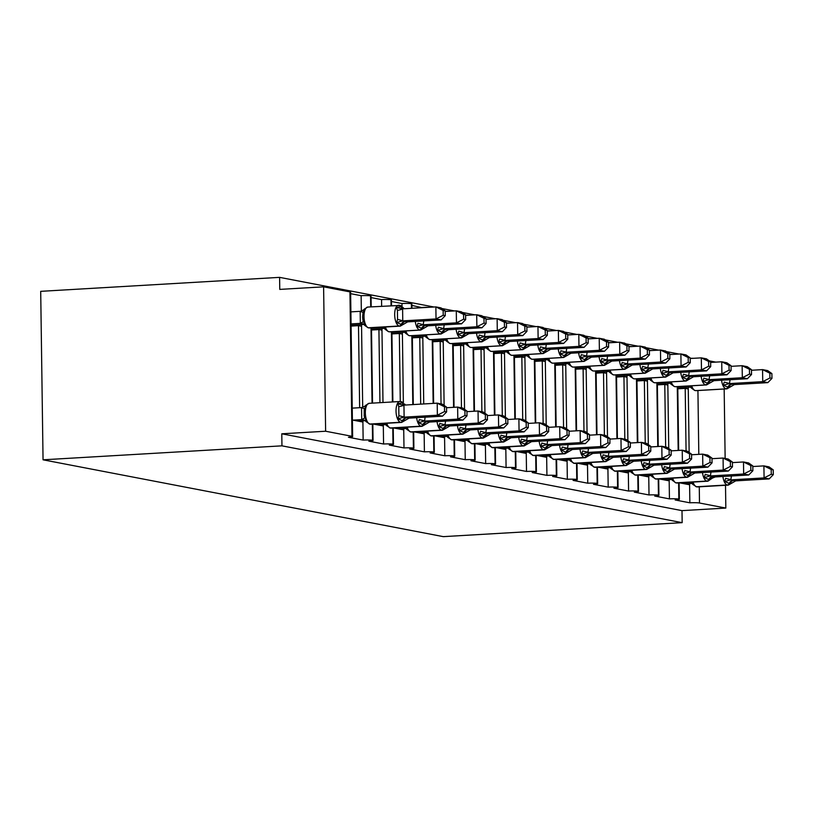 <?xml version="1.0" encoding="UTF-8"?>
<svg xmlns="http://www.w3.org/2000/svg" width="814" height="814" viewBox="0 0 814 814"><rect width="100%" height="100%" fill="white"/><g stroke="black" fill="none" stroke-linecap="round" stroke-linejoin="round"><path stroke-width="1.22" d="M725.508 485.286L725.834 508.068L682 510.632L682.163 522.659L443.264 536.64L43.05 459.808L40.7 291.341L279.599 277.36L279.772 289.397L323.606 286.833L349.949 291.89A7.255 0.692 -0.8 0 1 350.62 292.175L352.635 436.579A7.255 0.692 -0.8 0 1 348.453 437.271L363.146 440.089L362.881 420.838M679.049 354.039L666.473 351.628M658.628 350.122L646.051 347.71M638.207 346.204L625.64 343.793M617.785 342.287L605.219 339.876M597.374 338.37L584.798 335.948M576.953 334.442L564.377 332.031M556.532 330.525L543.956 328.113M536.111 326.607L523.544 324.196M515.7 322.69L503.123 320.268M495.278 318.762L482.702 316.351M474.857 314.845L462.281 312.434M454.436 310.928L441.87 308.516M434.015 307.01L279.599 277.36M691.31 483.007L688.613 482.336L679.7 482.855L689.6 484.757L689.58 483.557M678.632 482.916L678.856 499.053A7.255 0.692 -0.8 0 1 679.344 499.297A7.255 0.692 -0.8 0 1 675.152 499.979L689.855 502.808L689.6 484.757M659.259 478.927L669.179 480.83L669.169 479.629M658.211 478.988L658.434 495.126A7.255 0.692 -0.8 0 1 658.923 495.37A7.255 0.692 -0.8 0 1 654.731 496.062L669.434 498.88L669.179 480.83M650.478 475.173L647.771 474.491L638.858 475.01L648.758 476.912L648.748 475.712M637.789 475.071L638.013 491.208A7.255 0.692 -0.8 0 1 638.502 491.453A7.255 0.692 -0.8 0 1 634.31 492.144L649.012 494.963L648.758 476.912M630.056 471.245L627.35 470.573L618.437 471.092L628.347 472.995L628.327 471.794M617.368 471.153L617.592 487.291A7.255 0.692 -0.8 0 1 618.08 487.535A7.255 0.692 -0.8 0 1 613.898 488.227L628.591 491.046L628.347 472.995M598.005 467.175L607.926 469.078L607.905 467.877M596.947 467.236L597.181 483.374A7.255 0.692 -0.8 0 1 597.669 483.618A7.255 0.692 -0.8 0 1 593.477 484.299L608.18 487.128L607.926 469.078M589.224 463.41L586.518 462.728L577.604 463.258L587.505 465.16L587.484 463.96M576.536 463.308L576.76 479.456A7.255 0.692 -0.8 0 1 577.248 479.69A7.255 0.692 -0.8 0 1 573.056 480.382L587.759 483.211L587.505 465.16M568.803 459.493L566.096 458.811L557.183 459.33L567.083 461.233L567.073 460.032M556.115 459.391L556.338 475.529A7.255 0.692 -0.8 0 1 556.827 475.773A7.255 0.692 -0.8 0 1 552.635 476.465L567.338 479.283L567.083 461.233M536.752 455.413L546.672 457.315L546.652 456.115M535.693 455.474L535.917 471.611A7.255 0.692 -0.8 0 1 536.406 471.855A7.255 0.692 -0.8 0 1 532.214 472.547L546.916 475.366L546.672 457.315M527.96 451.648L525.264 450.976L516.351 451.495L526.251 453.398L526.231 452.197M515.272 451.556L515.506 467.694A7.255 0.692 -0.8 0 1 515.995 467.938A7.255 0.692 -0.8 0 1 511.803 468.63L526.505 471.448L526.251 453.398M495.909 447.568L505.83 449.481L505.809 448.28M494.861 447.639L495.085 463.777A7.255 0.692 -0.8 0 1 495.573 464.021A7.255 0.692 -0.8 0 1 491.381 464.702L506.084 467.531L505.83 449.481M475.488 443.65L485.409 445.553L485.398 444.352M474.44 443.711L474.664 459.849A7.255 0.692 -0.8 0 1 475.152 460.093A7.255 0.692 -0.8 0 1 470.96 460.785L485.663 463.604L485.409 445.553M466.707 439.886L464 439.214L455.087 439.733L464.998 441.636L464.977 440.435M454.019 439.794L454.243 455.932A7.255 0.692 -0.8 0 1 454.731 456.176A7.255 0.692 -0.8 0 1 450.539 456.868L465.242 459.686L464.998 441.636M446.286 435.968L443.589 435.297L434.666 435.816L444.576 437.718L444.556 436.518M433.597 435.877L433.821 452.014A7.255 0.692 -0.8 0 1 434.32 452.258A7.255 0.692 -0.8 0 1 430.128 452.95L444.831 455.769L444.576 437.718M414.234 431.898L424.155 433.801L424.135 432.6M413.186 431.959L413.41 448.097A7.255 0.692 -0.8 0 1 413.899 448.341A7.255 0.692 -0.8 0 1 409.707 449.023L424.409 451.851L424.155 433.801M422.395 307.692L411.904 305.433M405.453 428.133L402.747 427.452L393.834 427.981L403.734 429.873L403.724 428.673M392.765 428.032L392.989 444.169A7.255 0.692 -0.8 0 1 393.477 444.413A7.255 0.692 -0.8 0 1 389.285 445.105L403.988 447.934L403.734 429.873M402.014 306.4L401.974 303.52L391.483 301.516M373.392 424.053L383.313 425.956L383.302 424.755M372.344 424.114L372.568 440.252A7.255 0.692 -0.8 0 1 373.056 440.496A7.255 0.692 -0.8 0 1 368.864 441.188L383.567 444.006L383.313 425.956M381.644 306.237L381.552 299.603L371.062 297.588M689.153 452.462L688.268 388.97L685.205 388.38L686.07 450.946M668.732 448.545L667.846 385.042L664.784 384.462L665.659 447.018M648.31 444.627L647.425 381.125L644.362 380.535L645.237 443.101M627.889 440.71L627.004 377.208L623.941 376.617L624.816 439.184M607.478 436.782L606.583 373.29L603.52 372.7L604.395 435.266M587.057 432.865L586.172 369.363L583.109 368.783L583.984 431.339M566.636 428.947L565.75 365.445L562.688 364.855L563.563 427.421M546.214 425.03L545.329 361.528L542.266 360.938L543.141 423.504M525.803 421.113L524.908 357.611L521.845 357.02L522.72 419.586M505.382 417.185L504.497 353.693L501.434 353.103L502.299 415.669M484.961 413.268L484.076 349.766L481.013 349.186L481.888 411.742M464.54 409.35L463.654 345.848L460.592 345.258L461.467 407.824M444.118 405.433L443.233 341.931L440.171 341.341L441.046 403.907M423.738 403.958L422.822 338.014L419.749 337.423L420.685 404.131M403.357 402.676L402.401 334.086L399.338 333.506L400.284 401.526M382.987 402.513L381.98 330.169L378.917 329.578L379.935 402.686M352.411 420.024L362.902 422.039M350.895 311.721L351.485 311.833M361.345 311.141L361.131 295.686L350.641 293.671M362.698 407.417L361.558 326.251L358.496 325.661L359.646 407.702M725.834 508.068L699.491 503.011A7.255 0.692 179.2 0 0 689.855 502.808M678.856 499.053A7.255 0.692 179.2 0 0 669.434 498.88M658.434 495.126A7.255 0.692 179.2 0 0 649.012 494.963M638.013 491.208A7.255 0.692 179.2 0 0 628.591 491.046M617.592 487.291A7.255 0.692 179.2 0 0 608.18 487.128M597.181 483.374A7.255 0.692 179.2 0 0 587.759 483.211M576.76 479.456A7.255 0.692 179.2 0 0 567.338 479.283M556.338 475.529A7.255 0.692 179.2 0 0 546.916 475.366M535.917 471.611A7.255 0.692 179.2 0 0 526.505 471.448M515.506 467.694A7.255 0.692 179.2 0 0 506.084 467.531M495.085 463.777A7.255 0.692 179.2 0 0 485.663 463.604M474.664 459.849A7.255 0.692 179.2 0 0 465.242 459.686M454.243 455.932A7.255 0.692 179.2 0 0 444.831 455.769M433.821 452.014A7.255 0.692 179.2 0 0 424.409 451.851M413.41 448.097A7.255 0.692 179.2 0 0 403.988 447.934M392.989 444.169A7.255 0.692 179.2 0 0 383.567 444.006M372.568 440.252A7.255 0.692 179.2 0 0 363.146 440.089M682 510.632L281.786 433.801L325.62 431.237L351.963 436.294A7.255 0.692 -0.8 0 1 352.635 436.579M693.609 358.302A7.255 0.692 179.2 0 0 690.221 358.302M715.801 362.118L709.289 360.877M371.194 306.847L371.042 296.093A7.255 0.692 -0.8 0 0 370.553 295.848A7.255 0.692 179.2 0 0 361.131 295.686M391.544 305.657L391.463 300.01A7.255 0.692 -0.8 0 0 390.974 299.766A7.255 0.692 179.2 0 0 381.552 299.603M411.945 308.303L411.884 303.937A7.255 0.692 -0.8 0 0 411.396 303.693A7.255 0.692 179.2 0 0 401.974 303.52M428.164 307.346A7.255 0.692 179.2 0 0 422.395 307.448M448.575 311.274A7.255 0.692 179.2 0 0 445.187 311.274M468.996 315.191A7.255 0.692 179.2 0 0 465.608 315.191M489.418 319.108A7.255 0.692 179.2 0 0 486.029 319.108M509.839 323.026A7.255 0.692 179.2 0 0 506.45 323.026M530.26 326.953A7.255 0.692 179.2 0 0 526.872 326.943M550.671 330.871A7.255 0.692 179.2 0 0 547.283 330.871M571.092 334.788A7.255 0.692 179.2 0 0 567.704 334.788M591.513 338.705A7.255 0.692 179.2 0 0 588.125 338.705M611.935 342.623A7.255 0.692 179.2 0 0 608.546 342.623M632.346 346.55A7.255 0.692 179.2 0 0 628.957 346.55M652.767 350.468A7.255 0.692 179.2 0 0 649.379 350.468M673.188 354.385A7.255 0.692 179.2 0 0 669.8 354.385M724.165 389.011L725.142 458.445M677.797 388.807L685.205 388.38M657.376 384.89L664.784 384.462M636.965 380.972L644.362 380.535M616.544 377.055L623.941 376.617M596.123 373.127L603.52 372.7M575.702 369.21L583.109 368.783M555.29 365.293L562.688 364.855M534.869 361.375L542.266 360.938M514.448 357.458L521.845 357.02M494.027 353.53L501.434 353.103M473.606 349.613L481.013 349.186M453.195 345.696L460.592 345.258M432.773 341.778L440.171 341.341M412.352 337.851L419.749 337.423M391.931 333.933L399.338 333.506M371.52 330.016L378.917 329.578M370.553 295.848L370.706 306.878M371.001 327.849L372.049 403.144M361.558 326.251L361.538 324.572M351.099 326.099L358.496 325.661M325.62 431.237L323.606 286.833M43.05 459.808L281.949 445.838L281.786 433.801M682.163 522.659L281.949 445.838M390.974 299.766L391.056 305.688M391.422 331.766L392.399 401.963M381.98 330.169L381.959 328.49M411.396 303.693L411.457 308.323M411.833 335.683L412.8 404.599M402.401 334.086L402.37 332.407M432.254 339.601L433.15 403.408M422.822 338.014L422.792 336.324M452.676 343.528L453.571 407.326M443.233 341.931L443.213 340.252M473.097 347.446L473.982 411.243M463.654 345.848L463.634 344.169M493.518 351.363L494.403 415.171M484.076 349.766L484.055 348.087M513.929 355.28L514.824 419.088M504.497 353.693L504.466 352.004M534.35 359.208L535.246 423.005M524.908 357.611L524.888 355.922M554.772 363.125L555.657 426.923M545.329 361.528L545.309 359.849M575.193 367.043L576.078 430.84M565.75 365.445L565.73 363.766M595.604 370.96L596.499 434.768M586.172 369.363L586.141 367.684M616.025 374.888L616.92 438.685M606.583 373.29L606.562 371.601M636.446 378.805L637.331 442.602M627.004 377.208L626.984 375.529M656.867 382.722L657.753 446.52M647.425 381.125L647.405 379.446M677.279 386.64L678.174 450.447M667.846 385.042L667.816 383.363M688.268 388.97L688.237 387.281M368.243 307.082A10.399 4.355 86.7 0 0 367.786 307.051L364.519 308.974L363.064 312.362L362.596 316.819L363.186 321.398L365.079 324.399L364.916 325.519L368.04 327.747A2.422 2.188 -79.1 0 0 368.528 327.777L369.149 327.9A10.399 4.355 86.7 0 0 369.607 327.93L400.295 326.129A10.399 4.355 -93.3 0 1 399.827 326.099L369.149 327.9A2.422 2.188 100.9 0 1 368.355 327.777M403.205 323.819L401.78 324.633L396.622 322.558L397.547 319.383L397.425 310.358L396.408 307.519L400.915 306.522L403.154 307.672L400.03 305.433A2.422 2.188 -79.1 0 0 399.715 305.403M443.213 315.283L445.258 315.669L445.187 310.867L443.142 310.47L443.213 315.283L436.029 318.935L402.564 320.889L407.672 321.866L441.137 319.912L436.029 318.935L435.866 306.898L402.594 308.842L402.767 320.879M443.142 310.47L435.866 306.898L440.974 307.875L445.187 310.867M396.408 307.519L402.594 308.842M351.088 325.183L363.889 324.43M363.268 324.023L360.337 323.26L360.175 311.426L364.865 309.361M351.068 323.901L360.368 323.362M350.895 311.874L360.205 311.324M362.606 316.839L362.871 319.922M365.079 324.399L360.561 323.351M401.648 308.842L402.401 308.852M402.564 320.889L396.622 322.558M407.672 321.866L400.295 326.129M445.258 315.669L441.137 319.912M404.548 420.095L402.513 420.787L397.965 418.823L398.891 415.659L398.768 406.624L397.751 403.785L402.258 402.798A2.422 2.188 -79.1 0 0 400.274 401.556A10.399 4.355 -93.3 0 0 399.806 401.526L369.129 403.317A10.399 4.355 86.7 0 0 365.344 412.861A10.399 4.355 86.7 0 0 369.882 424.053L370.492 424.165A10.399 4.355 86.7 0 0 370.95 424.196L370.004 424.135A2.422 2.188 -79.1 0 0 370.492 424.165L401.17 422.374A2.422 2.188 -79.1 0 0 403.123 420.899A5.322 4.803 100.9 0 1 407.417 417.674L409.025 418.142L442.48 416.178L437.372 415.201L403.917 417.155L407.417 417.674M444.556 411.548L446.601 411.945L446.53 407.132L444.495 406.746L444.556 411.548L437.372 415.201L437.21 403.164L403.948 405.118L404.11 417.144M444.495 406.746L437.21 403.164L442.317 404.151L446.53 407.132M402.991 405.107L403.948 405.118M352.991 420.136L361.711 419.627L361.548 407.59L366.208 405.626L364.214 409.534L364.194 416.107L366.422 420.675L366.259 421.784L370.004 424.135A2.422 2.188 -79.1 0 1 369.698 424.053M352.238 408.14L361.548 407.59M358.099 421.123L365.232 420.706M364.611 420.289L361.711 419.627M404.823 405.067A5.322 4.803 100.9 0 1 402.879 402.91L401.373 401.709A2.422 2.188 100.9 0 1 402.879 402.91L402.258 402.798A5.322 4.803 100.9 0 0 404.466 405.087M369.587 403.347A10.399 4.355 86.7 0 0 369.129 403.317L365.862 405.24L366.208 405.626M361.904 419.617L366.422 420.675M406.807 417.551A5.322 4.803 100.9 0 0 402.513 420.787A2.422 2.188 100.9 0 1 400.559 422.252L401.17 422.374A10.399 4.355 -93.3 0 0 401.638 422.405L409.025 418.142M397.965 418.823L403.917 417.155M403.744 405.128L397.751 403.785M442.48 416.178L446.601 411.945M424.969 424.013L423.545 424.827L418.386 422.751L419.312 419.576L429.436 422.059L462.901 420.105L457.794 419.118L424.532 421.072M464.977 415.466L467.012 415.862L466.951 411.05L464.906 410.663L464.977 415.466L457.794 419.118L457.631 407.092L446.54 407.733M464.906 410.663L457.631 407.092L462.728 408.068L466.951 411.05M425.132 417.195L424.562 420.97M373.412 424.053L382.326 423.534L386.843 424.593L386.681 425.702L390.415 428.052A2.422 2.188 -79.1 0 0 390.903 428.083A10.399 4.355 86.7 0 0 391.371 428.113L390.415 428.052A2.422 2.188 -79.1 0 1 390.12 427.971M378.52 425.04L385.653 424.623M385.032 424.216L382.326 423.534M385.622 423.341L386.843 424.593M427.838 421.591A5.322 4.803 100.9 0 0 423.545 424.827A2.422 2.188 -79.1 0 1 421.591 426.292A10.399 4.355 -93.3 0 0 422.059 426.322L429.436 422.059M418.386 422.751L424.328 421.082M462.901 420.105L467.012 415.862M445.39 427.93L443.966 428.744L438.797 426.668L439.733 423.494L449.857 425.976L483.323 424.023L478.215 423.046L444.953 424.989M485.398 419.393L487.433 419.78L487.372 414.977L485.327 414.58L485.398 419.393L478.215 423.046L478.052 411.009L466.961 411.66M485.327 414.58L478.052 411.009L483.15 411.986L487.372 414.977M445.553 421.113L444.973 424.888M398.941 428.958L406.074 428.54M406.044 427.258L407.254 428.51L407.092 429.619L410.836 431.969A2.422 2.188 -79.1 0 0 411.324 432.01A10.399 4.355 86.7 0 0 411.792 432.041L410.836 431.969A2.422 2.188 -79.1 0 1 410.541 431.888M402.747 427.452L407.254 428.51M448.26 425.508A5.322 4.803 100.9 0 0 443.966 428.744A2.422 2.188 -79.1 0 1 442.012 430.209A10.399 4.355 -93.3 0 0 442.47 430.24L449.857 425.976M438.797 426.668L444.749 425M483.323 424.023L487.433 419.78M465.812 431.847L464.387 432.661L459.218 430.586L460.154 427.411L470.278 429.904L503.734 427.94L498.636 426.963L465.364 428.907M505.82 423.311L507.855 423.697L507.783 418.895L505.748 418.498L505.82 423.311L498.636 426.963L498.463 414.926L487.372 415.578M505.748 418.498L498.463 414.926L503.571 415.903L507.783 418.895M465.974 425.04L465.394 428.805M414.255 431.898L423.168 431.379L427.676 432.427L427.513 433.547L431.257 435.897A2.422 2.188 -79.1 0 0 431.746 435.928A10.399 4.355 86.7 0 0 432.203 435.958L431.257 435.897A2.422 2.188 -79.1 0 1 430.952 435.805M419.352 432.875L426.485 432.458M425.864 432.051L423.168 431.379M426.465 431.176L427.676 432.427M468.681 429.426A5.322 4.803 100.9 0 0 464.387 432.661A2.422 2.188 -79.1 0 1 462.433 434.127A10.399 4.355 -93.3 0 0 462.891 434.157L470.278 429.904M459.218 430.586L465.17 428.917M503.734 427.94L507.855 423.697M486.223 435.775L484.188 436.467L479.639 434.503L480.565 431.328L490.7 433.821L524.155 431.858L519.057 430.881L485.785 432.824M526.231 427.228L528.276 427.625L528.205 422.812L526.17 422.425L526.231 427.228L519.057 430.881L518.884 418.844L507.794 419.495M526.17 422.425L518.884 418.844L523.992 419.831L528.205 422.812M486.396 428.958L485.816 432.733M439.774 436.792L446.906 436.375M446.876 435.103L448.097 436.355L447.934 437.464L451.678 439.814A2.422 2.188 -79.1 0 0 452.167 439.845A10.399 4.355 86.7 0 0 452.625 439.875L451.678 439.814A2.422 2.188 -79.1 0 1 451.373 439.733M443.589 435.297L448.097 436.355M489.092 433.353A5.322 4.803 100.9 0 0 484.798 436.579A2.422 2.188 -79.1 0 1 482.844 438.054A10.399 4.355 -93.3 0 0 483.313 438.085L490.7 433.821M479.639 434.503L485.592 432.834M524.155 431.858L528.276 427.625M463.634 319.2L465.669 319.597L465.608 314.784L463.563 314.397L463.634 319.2L456.451 322.853L422.985 324.806L428.093 325.793L461.558 323.83L456.451 322.853L456.288 310.816L445.197 311.467M423.789 320.93L423.188 324.796M463.563 314.397L456.288 310.816L461.385 311.803L465.608 314.784M371.499 329.1L384.31 328.347M383.689 327.94L380.983 327.269L371.489 327.818L372.537 403.123M423.626 327.747L422.201 328.551A2.422 2.188 100.9 0 1 420.248 330.026L389.56 331.817A10.399 4.355 86.7 0 0 390.028 331.847L420.716 330.057A10.399 4.355 -93.3 0 1 420.248 330.026L389.56 331.817A2.422 2.188 100.9 0 1 388.777 331.705M426.495 325.325A5.322 4.803 -79.1 0 0 422.201 328.551L417.043 326.475L417.969 323.3L423.209 324.705M384.279 327.065L385.5 328.327L385.337 329.436L388.461 331.664A2.422 2.188 -79.1 0 0 388.95 331.695A10.399 4.355 86.7 0 1 385.419 327.004M385.5 328.327L380.983 327.269M422.985 324.806L417.043 326.475M428.093 325.793L420.716 330.057M465.669 319.597L461.558 323.83M484.055 323.117L486.09 323.514L486.019 318.701L483.984 318.315L484.055 323.117L476.872 326.77L443.406 328.734L448.514 329.711L481.98 327.757L476.872 326.77L476.699 314.743L465.618 315.384M444.21 324.847L443.61 328.714M483.984 318.315L476.699 314.743L481.807 315.72L486.019 318.701M391.921 333.018L404.721 332.275M404.11 331.858L401.404 331.186L391.9 331.746L392.887 401.933M444.047 331.664L442.623 332.468A2.422 2.188 100.9 0 1 440.669 333.944L409.981 335.734A10.399 4.355 86.7 0 0 410.449 335.765L441.127 333.974A10.399 4.355 -93.3 0 1 440.669 333.944L409.981 335.734A2.422 2.188 100.9 0 1 409.188 335.622M446.917 329.243A5.322 4.803 -79.1 0 0 442.623 332.468L437.454 330.392L438.39 327.228L443.63 328.622M404.7 330.993L405.911 332.244L405.748 333.353L408.882 335.582A2.422 2.188 -79.1 0 0 409.371 335.622A10.399 4.355 86.7 0 1 405.84 330.922M405.911 332.244L401.404 331.186M443.406 328.734L437.454 330.392M448.514 329.711L441.127 333.974M486.09 323.514L481.98 327.757M504.466 327.045L506.512 327.432L506.44 322.619L504.405 322.232L504.466 327.045L497.293 330.688L463.827 332.651L468.935 333.628L502.391 331.674L497.293 330.688L497.12 318.661L486.029 319.312M464.631 328.764L464.021 332.641M504.405 322.232L497.12 318.661L502.228 319.637L506.44 322.619M412.342 336.935L425.142 336.192M424.521 335.785L421.825 335.103L412.322 335.663L413.288 404.568M464.458 335.582L463.034 336.396A2.422 2.188 100.9 0 1 461.09 337.861L430.403 339.652A10.399 4.355 86.7 0 0 430.86 339.682L461.548 337.891A10.399 4.355 -93.3 0 1 461.09 337.861L430.403 339.652A2.422 2.188 100.9 0 1 429.609 339.54M467.328 333.16A5.322 4.803 -79.1 0 0 463.034 336.396L457.875 334.32L458.801 331.145L464.051 332.539M425.122 334.91L426.333 336.162L426.17 337.271L429.304 339.509A2.422 2.188 -79.1 0 0 429.792 339.54A10.399 4.355 86.7 0 1 426.261 334.839M426.333 336.162L421.825 335.103M463.827 332.651L457.875 334.32M468.935 333.628L461.548 337.891M506.512 327.432L502.391 331.674M524.888 330.962L526.933 331.349L526.861 326.546L524.827 326.149L524.888 330.962L517.704 334.615L484.249 336.569L489.356 337.545L522.812 335.592L517.704 334.615L517.541 322.578L506.45 323.229M485.052 332.682L484.442 336.558M524.827 326.149L517.541 322.578L522.649 323.555L526.861 326.546M432.763 340.863L445.563 340.11M444.943 339.703L442.236 339.021L432.743 339.58L433.628 403.378M484.879 339.499L483.455 340.313A2.422 2.188 100.9 0 1 481.501 341.778L450.824 343.579A10.399 4.355 86.7 0 0 451.282 343.61L481.969 341.809A10.399 4.355 -93.3 0 1 481.501 341.778L450.824 343.579A2.422 2.188 100.9 0 1 450.03 343.457M487.749 337.077A5.322 4.803 -79.1 0 0 483.455 340.313L478.296 338.237L479.222 335.063L484.472 336.457M445.533 338.828L446.754 340.079L446.591 341.188L449.715 343.427A2.422 2.188 -79.1 0 0 450.203 343.457A10.399 4.355 86.7 0 1 446.672 338.766M446.754 340.079L442.236 339.021M484.249 336.569L478.296 338.237M489.356 337.545L481.969 341.809M526.933 331.349L522.812 335.592M506.644 439.692L504.609 440.384L500.061 438.431L500.986 435.256L511.111 437.739L544.576 435.785L539.468 434.798L506.206 436.752M546.652 431.145L548.697 431.542L548.626 426.729L546.581 426.343L546.652 431.145L539.468 434.798L539.306 422.771L528.215 423.412M546.581 426.343L539.306 422.771L544.413 423.748L548.626 426.729M506.807 432.875L506.237 436.65M460.195 440.72L467.328 440.303M467.297 439.021L468.518 440.272L468.355 441.381L472.089 443.732A2.422 2.188 -79.1 0 0 472.588 443.762A10.399 4.355 86.7 0 0 473.046 443.793L472.089 443.732A2.422 2.188 -79.1 0 1 471.794 443.65M464 439.214L468.518 440.272M509.513 437.271A5.322 4.803 100.9 0 0 505.219 440.496A2.422 2.188 -79.1 0 1 503.266 441.971A10.399 4.355 -93.3 0 0 503.734 442.002L511.111 437.739M500.061 438.431L506.003 436.762M544.576 435.785L548.697 431.542M545.309 334.88L547.344 335.266L547.283 330.464L545.238 330.067L545.309 334.88L538.125 338.532L504.66 340.486L509.768 341.473L543.233 339.509L538.125 338.532L537.962 326.495L526.872 327.147M505.463 336.609L504.863 340.476M545.238 330.067L537.962 326.495L543.06 327.482L547.283 330.464M453.174 344.78L465.984 344.027M465.364 343.62L462.657 342.948L453.164 343.498L454.049 407.295M505.301 343.416L503.876 344.23A2.422 2.188 100.9 0 1 501.923 345.696L471.235 347.497A10.399 4.355 86.7 0 0 471.703 347.527L502.391 345.736A10.399 4.355 -93.3 0 1 501.923 345.696L471.235 347.497A2.422 2.188 100.9 0 1 470.451 347.385M508.17 340.995A5.322 4.803 -79.1 0 0 503.876 344.23L498.717 342.155L499.643 338.98L504.884 340.374M465.954 342.745L467.175 344.007L467.012 345.116L470.136 347.344A2.422 2.188 -79.1 0 0 470.624 347.375A10.399 4.355 86.7 0 1 467.094 342.684M467.175 344.007L462.657 342.948M504.66 340.486L498.717 342.155M509.768 341.473L502.391 345.736M547.344 335.266L543.233 339.509M527.065 443.61L525.641 444.424L520.482 442.348L521.408 439.173L531.532 441.656L564.997 439.702L559.89 438.726L526.627 440.669M567.073 435.073L569.108 435.459L569.047 430.657L567.002 430.26L567.073 435.073L559.89 438.726L559.727 426.689L548.636 427.34M567.002 430.26L559.727 426.689L564.824 427.665L569.047 430.657M527.228 436.792L526.648 440.567M475.508 443.661L484.422 443.131L488.939 444.19L488.776 445.299L492.511 447.649A2.422 2.188 -79.1 0 0 492.999 447.68A10.399 4.355 86.7 0 0 493.467 447.72L492.511 447.649A2.422 2.188 -79.1 0 1 492.216 447.568M480.616 444.637L487.749 444.22M487.128 443.813L484.422 443.131M487.718 442.938L488.939 444.19M529.934 441.188A5.322 4.803 100.9 0 0 525.641 444.424A2.422 2.188 -79.1 0 1 523.687 445.889A10.399 4.355 -93.3 0 0 524.145 445.919L531.532 441.656M520.482 442.348L526.424 440.679M564.997 439.702L569.108 435.459M565.73 338.797L567.765 339.194L567.704 334.381L565.659 333.994L565.73 338.797L558.546 342.45L525.081 344.403L530.189 345.39L563.654 343.427L558.546 342.45L558.373 330.413L547.293 331.064M525.885 340.527L525.284 344.393M565.659 333.994L558.373 330.413L563.481 331.4L567.704 334.381M473.595 348.697L486.406 347.954M485.785 347.537L483.078 346.866L473.575 347.425L474.47 411.212M525.722 347.344L524.297 348.148A2.422 2.188 100.9 0 1 522.344 349.623L491.656 351.414A10.399 4.355 86.7 0 0 492.124 351.445L522.802 349.654A10.399 4.355 -93.3 0 1 522.344 349.623L491.656 351.414A2.422 2.188 100.9 0 1 490.862 351.302M528.591 344.922A5.322 4.803 -79.1 0 0 524.297 348.148L519.129 346.072L520.065 342.908L525.305 344.302M486.375 346.672L487.586 347.924L487.423 349.033L490.557 351.261A2.422 2.188 -79.1 0 0 491.046 351.302A10.399 4.355 86.7 0 1 487.515 346.601M487.586 347.924L483.078 346.866M525.081 344.403L519.129 346.072M530.189 345.39L522.802 349.654M567.765 339.194L563.654 343.427M547.486 447.527L546.062 448.341L540.893 446.265L541.829 443.091L551.953 445.573L585.419 443.62L580.311 442.643L547.039 444.586M587.494 438.99L589.529 439.377L589.458 434.574L587.423 434.177L587.494 438.99L580.311 442.643L580.138 430.606L569.057 431.257M587.423 434.177L580.138 430.606L585.246 431.583L589.458 434.574M547.649 440.72L547.069 444.485M495.93 447.578L504.843 447.059L509.35 448.107L509.188 449.226L512.932 451.577A2.422 2.188 -79.1 0 0 513.42 451.607A10.399 4.355 86.7 0 0 513.888 451.638L512.932 451.577A2.422 2.188 -79.1 0 1 512.627 451.485M501.027 448.555L508.16 448.138M507.549 447.731L504.843 447.059M508.139 446.855L509.35 448.107M550.356 445.105A5.322 4.803 100.9 0 0 546.062 448.341A2.422 2.188 -79.1 0 1 544.108 449.806A10.399 4.355 -93.3 0 0 544.566 449.837L551.953 445.573M540.893 446.265L546.845 444.597M585.419 443.62L589.529 439.377M586.141 342.714L588.186 343.111L588.115 338.298L586.08 337.912L586.141 342.714L578.968 346.367L545.502 348.331L550.61 349.308L584.065 347.354L578.968 346.367L578.795 334.34L567.704 334.981M546.306 344.444L545.695 348.321M586.08 337.912L578.795 334.34L583.903 335.317L588.115 338.298M494.017 352.615L506.817 351.872M506.196 351.465L503.5 350.783L493.996 351.343L494.892 415.14M546.133 351.261L544.719 352.075A2.422 2.188 100.9 0 1 542.765 353.541L512.077 355.331A10.399 4.355 86.7 0 0 512.535 355.362L543.223 353.571A10.399 4.355 -93.3 0 1 542.765 353.541L512.077 355.331A2.422 2.188 100.9 0 1 511.284 355.219M549.012 348.84A5.322 4.803 -79.1 0 0 544.719 352.075L539.55 350L540.486 346.825L545.726 348.219M506.796 350.59L508.007 351.841L507.844 352.95L510.978 355.189A2.422 2.188 -79.1 0 0 511.467 355.219A10.399 4.355 86.7 0 1 507.936 350.519M508.007 351.841L503.5 350.783M545.502 348.331L539.55 350M550.61 349.308L543.223 353.571M588.186 343.111L584.065 347.354M567.897 451.455L565.862 452.146L561.314 450.183L562.24 447.008L572.374 449.501L605.83 447.537L600.732 446.56L567.46 448.504M607.905 442.908L609.951 443.304L609.879 438.492L607.844 438.105L607.905 442.908L600.732 446.56L600.559 434.523L589.468 435.175M607.844 438.105L600.559 434.523L605.667 435.51L609.879 438.492M568.07 444.637L567.49 448.412M521.448 452.472L528.581 452.055M528.561 450.773L529.772 452.035L529.609 453.144L533.353 455.494A2.422 2.188 -79.1 0 0 533.842 455.525A10.399 4.355 86.7 0 0 534.299 455.555L533.353 455.494A2.422 2.188 -79.1 0 1 533.048 455.413M525.264 450.976L529.772 452.035M570.767 449.033A5.322 4.803 100.9 0 0 566.473 452.258A2.422 2.188 -79.1 0 1 564.529 453.734A10.399 4.355 -93.3 0 0 564.987 453.764L572.374 449.501M561.314 450.183L567.266 448.514M605.83 447.537L609.951 443.304M606.562 346.642L608.607 347.029L608.536 342.226L606.501 341.829L606.562 346.642L599.389 350.295L565.923 352.248L571.031 353.225L604.487 351.272L599.389 350.295L599.216 338.258L588.125 338.909M566.727 348.361L566.117 352.238M606.501 341.829L599.216 338.258L604.324 339.235L608.536 342.226M514.438 356.542L527.238 355.789M526.617 355.382L523.911 354.701L514.417 355.26L515.313 419.057M566.554 355.179L565.13 355.993A2.422 2.188 100.9 0 1 563.176 357.458L532.498 359.259A10.399 4.355 86.7 0 0 532.956 359.289L563.644 357.488A10.399 4.355 -93.3 0 1 563.176 357.458L532.498 359.259A2.422 2.188 100.9 0 1 531.705 359.137M569.424 352.757A5.322 4.803 -79.1 0 0 565.13 355.993L559.971 353.917L560.897 350.742L566.147 352.136M527.207 354.507L528.428 355.759L528.266 356.868L531.389 359.106A2.422 2.188 -79.1 0 0 531.888 359.137A10.399 4.355 86.7 0 1 528.347 354.446M528.428 355.759L523.911 354.701M565.923 352.248L559.971 353.917M571.031 353.225L563.644 357.488M608.607 347.029L604.487 351.272M588.319 455.372L586.284 456.064L581.735 454.1L582.661 450.936L592.796 453.418L626.251 451.465L621.143 450.478L587.881 452.421M628.327 446.825L630.372 447.222L630.301 442.409L628.266 442.022L628.327 446.825L621.143 450.478L620.98 438.451L609.889 439.092M628.266 442.022L620.98 438.451L626.088 439.428L630.301 442.409M588.481 448.555L587.912 452.33M536.762 455.413L545.675 454.894L550.193 455.952L550.03 457.061L553.774 459.411A2.422 2.188 -79.1 0 0 554.263 459.442A10.399 4.355 86.7 0 0 554.721 459.472L553.774 459.411A2.422 2.188 -79.1 0 1 553.469 459.33M541.87 456.4L549.002 455.982M548.382 455.565L545.675 454.894M548.972 454.7L550.193 455.952M591.188 452.95A5.322 4.803 100.9 0 0 586.894 456.176A2.422 2.188 -79.1 0 1 584.94 457.651A10.399 4.355 -93.3 0 0 585.408 457.682L592.796 453.418M581.735 454.1L587.677 452.442M626.251 451.465L630.372 447.222M626.984 350.559L629.019 350.946L628.957 346.143L626.912 345.747L626.984 350.559L619.8 354.212L586.334 356.166L591.442 357.153L624.908 355.189L619.8 354.212L619.637 342.175L608.546 342.826M587.138 352.289L586.538 356.156M626.912 345.747L619.637 342.175L624.735 343.152L628.957 346.143M534.849 360.46L547.659 359.707M547.039 359.3L544.332 358.628L534.839 359.178L535.724 422.975M586.975 359.096L585.551 359.91A2.422 2.188 100.9 0 1 583.597 361.375L552.92 363.176A10.399 4.355 86.7 0 0 553.378 363.207L584.065 361.406A10.399 4.355 -93.3 0 1 583.597 361.375L552.92 363.176A2.422 2.188 100.9 0 1 552.126 363.054M589.845 356.674A5.322 4.803 -79.1 0 0 585.551 359.91L580.392 357.834L581.318 354.66L586.568 356.054M547.629 358.425L548.85 359.676L548.687 360.795L551.811 363.024A2.422 2.188 -79.1 0 0 552.299 363.054A10.399 4.355 86.7 0 1 548.768 358.363M548.85 359.676L544.332 358.628M586.334 356.166L580.392 357.834M591.442 357.153L584.065 361.406M629.019 350.946L624.908 355.189M608.74 459.289L607.315 460.103L602.157 458.028L603.082 454.853L613.207 457.336L646.672 455.382L641.564 454.395L608.302 456.349M648.748 450.753L650.783 451.139L650.722 446.326L648.677 445.94L648.748 450.753L641.564 454.395L641.401 442.368L630.311 443.019M648.677 445.94L641.401 442.368L646.499 443.345L650.722 446.326M608.903 452.472L608.323 456.247M562.291 460.317L569.424 459.9M569.393 458.618L570.614 459.869L570.451 460.978L574.185 463.329A2.422 2.188 -79.1 0 0 574.674 463.359A10.399 4.355 86.7 0 0 575.142 463.39L574.185 463.329A2.422 2.188 -79.1 0 1 573.89 463.247M566.096 458.811L570.614 459.869M611.609 456.868A5.322 4.803 100.9 0 0 607.315 460.103A2.422 2.188 -79.1 0 1 605.362 461.569A10.399 4.355 -93.3 0 0 605.83 461.599L613.207 457.336M602.157 458.028L608.099 456.359M646.672 455.382L650.783 451.139M647.405 354.477L649.44 354.873L649.379 350.061L647.334 349.674L647.405 354.477L640.221 358.129L606.756 360.083L611.863 361.07L645.329 359.106L640.221 358.129L640.058 346.092L628.968 346.744M607.559 356.206L606.959 360.073M647.334 349.674L640.058 346.092L645.156 347.079L649.379 350.061M555.27 364.377L568.08 363.624M567.46 363.217L564.753 362.545L555.26 363.095L556.145 426.892M607.397 363.024L605.972 363.827A2.422 2.188 100.9 0 1 604.019 365.303L573.331 367.094A10.399 4.355 86.7 0 0 573.799 367.124L604.476 365.333A10.399 4.355 -93.3 0 1 604.019 365.303L573.331 367.094A2.422 2.188 100.9 0 1 572.547 366.982M610.266 360.602A5.322 4.803 -79.1 0 0 605.972 363.827L600.813 361.752L601.739 358.577L606.979 359.981M568.05 362.352L569.271 363.604L569.098 364.713L572.232 366.941A2.422 2.188 -79.1 0 0 572.72 366.972A10.399 4.355 86.7 0 1 569.19 362.281M569.271 363.604L564.753 362.545M606.756 360.083L600.813 361.752M611.863 361.07L604.476 365.333M649.44 354.873L645.329 359.106M629.161 463.207L627.736 464.021L622.568 461.945L623.504 458.77L633.628 461.253L667.093 459.3L661.986 458.323L628.723 460.266M669.169 454.67L671.204 455.057L671.143 450.254L669.098 449.857L669.169 454.67L661.986 458.323L661.813 446.286L650.732 446.937M669.098 449.857L661.813 446.286L666.92 447.262L671.143 450.254M629.324 456.389L628.744 460.164M582.712 464.234L589.845 463.817M589.814 462.535L591.025 463.787L590.862 464.896L594.607 467.246A2.422 2.188 -79.1 0 0 595.095 467.287A10.399 4.355 86.7 0 0 595.563 467.317L594.607 467.246A2.422 2.188 -79.1 0 1 594.301 467.165M586.518 462.728L591.025 463.787M632.03 460.785A5.322 4.803 100.9 0 0 627.736 464.021A2.422 2.188 -79.1 0 1 625.783 465.486A10.399 4.355 -93.3 0 0 626.241 465.516L633.628 461.253M622.568 461.945L628.52 460.276M667.093 459.3L671.204 455.057M667.826 358.394L669.861 358.791L669.79 353.978L667.755 353.591L667.826 358.394L660.642 362.047L627.177 364.011L632.285 364.987L665.75 363.034L660.642 362.047L660.469 350.02L649.379 350.661M627.981 360.124L627.37 364M667.755 353.591L660.469 350.02L665.577 350.997L669.79 353.978M575.691 368.294L588.491 367.552M587.871 367.134L585.174 366.463L575.671 367.022L576.566 430.82M627.818 366.941L626.393 367.745A2.422 2.188 100.9 0 1 624.44 369.22L593.752 371.011A10.399 4.355 86.7 0 0 594.22 371.042L624.898 369.251A10.399 4.355 -93.3 0 1 624.44 369.22L593.752 371.011A2.422 2.188 100.9 0 1 592.958 370.899M630.687 364.519A5.322 4.803 -79.1 0 0 626.393 367.745L621.224 365.679L622.161 362.505L627.401 363.899M588.471 366.269L589.682 367.521L589.519 368.63L592.653 370.869A2.422 2.188 -79.1 0 0 593.141 370.899A10.399 4.355 86.7 0 1 589.611 366.198M589.682 367.521L585.174 366.463M627.177 364.011L621.224 365.679M632.285 364.987L624.898 369.251M669.861 358.791L665.75 363.034M649.572 467.124L647.537 467.826L642.989 465.862L643.925 462.688L654.049 465.181L687.504 463.217L682.407 462.24L649.134 464.184M689.58 458.587L691.625 458.974L691.554 454.171L689.519 453.774L689.58 458.587L682.407 462.24L682.234 450.203L671.143 450.854M689.519 453.774L682.234 450.203L687.342 451.19L691.554 454.171M649.745 460.317L649.165 464.082M598.025 467.175L606.939 466.656L611.446 467.704L611.283 468.823L615.028 471.174A2.422 2.188 -79.1 0 0 615.516 471.204A10.399 4.355 86.7 0 0 615.974 471.235L615.028 471.174A2.422 2.188 -79.1 0 1 614.723 471.092M603.123 468.152L610.256 467.735M609.635 467.328L606.939 466.656M610.235 466.453L611.446 467.704M652.452 464.702A5.322 4.803 100.9 0 0 648.148 467.938A2.422 2.188 -79.1 0 1 646.204 469.403A10.399 4.355 -93.3 0 0 646.662 469.444L654.049 465.181M642.989 465.862L648.941 464.194M687.504 463.217L691.625 458.974M688.237 362.322L690.282 362.708L690.211 357.906L688.176 357.509L688.237 362.322L681.064 365.974L647.598 367.928L652.706 368.905L686.161 366.951L681.064 365.974L680.891 353.937L669.8 354.589M648.402 364.041L647.791 367.918M688.176 357.509L680.891 353.937L685.999 354.914L690.211 357.906M596.113 372.212L608.913 371.469M608.292 371.062L605.596 370.38L596.092 370.94L596.988 434.737M648.229 370.858L646.804 371.672A2.422 2.188 100.9 0 1 644.861 373.138L614.173 374.928A10.399 4.355 86.7 0 0 614.631 374.969L645.319 373.168A10.399 4.355 -93.3 0 1 644.861 373.138L614.173 374.928A2.422 2.188 100.9 0 1 613.38 374.816M651.098 368.437A5.322 4.803 -79.1 0 0 646.804 371.672L641.646 369.597L642.572 366.422L647.822 367.816M608.882 370.187L610.103 371.438L609.94 372.547L613.074 374.786A2.422 2.188 -79.1 0 0 613.563 374.816A10.399 4.355 86.7 0 1 610.022 370.116M610.103 371.438L605.596 370.38M647.598 367.928L641.646 369.597M652.706 368.905L645.319 373.168M690.282 362.708L686.161 366.951M669.993 471.052L667.958 471.744L663.41 469.78L664.336 466.615L674.47 469.098L707.926 467.134L702.828 466.157L669.556 468.101M710.001 462.505L712.047 462.901L711.975 458.089L709.94 457.702L710.001 462.505L702.828 466.157L702.655 454.12L691.564 454.772M709.94 457.702L702.655 454.12L707.763 455.107L711.975 458.089M670.166 464.234L669.586 468.009M623.544 472.069L630.677 471.652M630.646 470.38L631.868 471.632L631.705 472.741L635.449 475.091A2.422 2.188 -79.1 0 0 635.938 475.122A10.399 4.355 86.7 0 0 636.395 475.152L635.449 475.091A2.422 2.188 -79.1 0 1 635.144 475.01M627.35 470.573L631.868 471.632M672.863 468.63A5.322 4.803 100.9 0 0 668.569 471.855A2.422 2.188 -79.1 0 1 666.615 473.331A10.399 4.355 -93.3 0 0 667.083 473.361L674.47 469.098M663.41 469.78L669.362 468.111M707.926 467.134L712.047 462.901M708.658 366.239L710.703 366.626L710.632 361.823L708.597 361.426L708.658 366.239L701.475 369.892L668.009 371.845L673.117 372.822L706.583 370.869L701.475 369.892L701.312 357.855L690.221 358.506M668.813 367.969L668.213 371.835M708.597 361.426L701.312 357.855L706.42 358.832L710.632 361.823M616.534 376.139L629.334 375.386M628.713 374.979L626.007 374.308L616.513 374.857L617.399 438.654M668.65 374.776L667.226 375.59A2.422 2.188 100.9 0 1 665.272 377.055L634.594 378.856A10.399 4.355 86.7 0 0 635.052 378.886L665.74 377.086A10.399 4.355 -93.3 0 1 665.272 377.055L634.594 378.856A2.422 2.188 100.9 0 1 633.801 378.734M671.519 372.354A5.322 4.803 -79.1 0 0 667.226 375.59L662.067 373.514L662.993 370.339L668.243 371.733M629.303 374.104L630.524 375.356L630.362 376.475L633.485 378.703A2.422 2.188 -79.1 0 0 633.974 378.734A10.399 4.355 86.7 0 1 630.443 374.043M630.524 375.356L626.007 374.308M668.009 371.845L662.067 373.514M673.117 372.822L665.74 377.086M710.703 366.626L706.583 370.869M690.414 474.969L688.99 475.783L683.831 473.707L684.757 470.533L694.881 473.015L728.347 471.062L723.239 470.075L689.977 472.028M730.423 466.422L732.458 466.819L732.397 462.006L730.351 461.619L730.423 466.422L723.239 470.075L723.076 458.048L711.985 458.689M730.351 461.619L723.076 458.048L728.174 459.025L732.397 462.006M690.577 468.152L690.007 471.927M643.966 475.997L651.098 475.579M651.068 474.297L652.289 475.549L652.126 476.658L655.86 479.008A2.422 2.188 -79.1 0 0 656.359 479.039A10.399 4.355 86.7 0 0 656.817 479.07L655.86 479.008A2.422 2.188 -79.1 0 1 655.565 478.927M647.771 474.491L652.289 475.549M693.284 472.547A5.322 4.803 100.9 0 0 688.99 475.783A2.422 2.188 -79.1 0 1 687.036 477.248A10.399 4.355 -93.3 0 0 687.504 477.279L694.881 473.015M683.831 473.707L689.773 472.039M728.347 471.062L732.458 466.819M729.079 370.156L731.114 370.553L731.053 365.74L729.008 365.354L729.079 370.156L721.896 373.809L688.43 375.763L693.538 376.75L727.004 374.786L721.896 373.809L721.733 361.772L710.642 362.423M689.234 371.886L688.634 375.753M729.008 365.354L721.733 361.772L726.831 362.759L731.053 365.74M636.945 380.057L649.755 379.304M649.134 378.897L646.428 378.225L636.935 378.775L637.82 442.572M689.071 378.703L687.647 379.507A2.422 2.188 100.9 0 1 685.693 380.983L655.005 382.773A10.399 4.355 86.7 0 0 655.474 382.804L686.161 381.013A10.399 4.355 -93.3 0 1 685.693 380.983L655.005 382.773A2.422 2.188 100.9 0 1 654.222 382.661M691.941 376.282A5.322 4.803 -79.1 0 0 687.647 379.507L682.488 377.431L683.414 374.257L688.654 375.651M649.725 378.022L650.946 379.283L650.783 380.392L653.907 382.621A2.422 2.188 -79.1 0 0 654.395 382.651A10.399 4.355 86.7 0 1 650.864 377.961M650.946 379.283L646.428 378.225M688.43 375.763L682.488 377.431M693.538 376.75L686.161 381.013M731.114 370.553L727.004 374.786M710.836 478.886L709.411 479.7L704.242 477.625L705.178 474.45L715.303 476.933L748.768 474.979L743.66 474.002L710.398 475.946M750.844 470.35L752.879 470.736L752.818 465.934L750.773 465.537L750.844 470.35L743.66 474.002L743.497 461.965L732.407 462.617M750.773 465.537L743.497 461.965L748.595 462.942L752.818 465.934M710.998 472.069L710.419 475.844M659.279 478.937L668.192 478.408L672.71 479.466L672.537 480.575M664.387 479.914L671.519 479.497M670.899 479.09L668.192 478.408M671.489 478.215L672.71 479.466M712.474 478.052L715.303 476.933M704.242 477.625L710.195 475.956M748.768 474.979L752.879 470.736M749.501 374.074L751.536 374.471L751.475 369.658L749.429 369.271L749.501 374.074L742.317 377.727L708.852 379.69L713.959 380.667L747.425 378.714L742.317 377.727L742.144 365.7L731.064 366.341M709.655 375.803L709.055 379.67M749.429 369.271L742.144 365.7L747.252 366.676L751.475 369.658M657.366 383.974L670.176 383.231M669.556 382.814L666.849 382.142L657.346 382.702L658.241 446.499M709.493 382.621L708.068 383.425A2.422 2.188 100.9 0 1 706.114 384.9L675.427 386.691A10.399 4.355 86.7 0 0 675.895 386.721L706.572 384.93A10.399 4.355 -93.3 0 1 706.114 384.9L675.427 386.691A2.422 2.188 100.9 0 1 674.633 386.579M712.362 380.199A5.322 4.803 -79.1 0 0 708.068 383.425L702.899 381.349L703.835 378.184L709.075 379.578M670.146 381.949L671.357 383.201L671.194 384.31L674.328 386.538A2.422 2.188 -79.1 0 0 674.816 386.579A10.399 4.355 86.7 0 1 671.285 381.878M671.357 383.201L666.849 382.142M708.852 379.69L702.899 381.349M713.959 380.667L709.839 383.007M751.536 374.471L747.425 378.714M731.257 482.804L729.832 483.618L724.664 481.542L725.6 478.367L735.724 480.86L769.189 478.897L764.081 477.92L730.809 479.863M771.265 474.267L773.3 474.654L773.229 469.851L771.194 469.454L771.265 474.267L764.081 477.92L763.908 465.883L752.818 466.534M771.194 469.454L763.908 465.883L769.016 466.86L773.229 469.851M731.42 475.997L730.84 479.761M684.798 483.831L691.931 483.414M691.91 482.132L693.121 483.384L692.958 484.503L696.703 486.853A2.422 2.188 -79.1 0 0 697.191 486.884A10.399 4.355 86.7 0 0 697.659 486.914L696.703 486.853A2.422 2.188 -79.1 0 1 696.397 486.762M688.613 482.336L693.121 483.384M734.126 480.382A5.322 4.803 100.9 0 0 729.832 483.618A2.422 2.188 -79.1 0 1 727.879 485.083A10.399 4.355 -93.3 0 0 728.337 485.113L735.724 480.86M724.664 481.542L730.616 479.873M769.189 478.897L773.3 474.654M769.912 378.001L771.957 378.388L771.886 373.575L769.851 373.188L769.912 378.001L762.738 381.644L729.273 383.608L734.381 384.584L767.836 382.631L762.738 381.644L762.565 369.617L751.475 370.268M730.077 379.721L729.466 383.598M769.851 373.188L762.565 369.617L767.673 370.594L771.886 373.575M677.787 387.891L690.587 387.149M689.967 386.742L687.27 386.06L677.767 386.619L678.662 450.417M729.904 386.538L728.479 387.352A2.422 2.188 100.9 0 1 726.536 388.817L695.848 390.608A10.399 4.355 86.7 0 0 696.306 390.639L726.994 388.848A10.399 4.355 -93.3 0 1 726.536 388.817L695.848 390.608A2.422 2.188 100.9 0 1 695.054 390.496M732.783 384.116A5.322 4.803 -79.1 0 0 728.479 387.352L723.32 385.276L724.246 382.102L729.497 383.496M690.567 385.867L691.778 387.118L691.615 388.227L694.749 390.466A2.422 2.188 -79.1 0 0 695.237 390.496A10.399 4.355 86.7 0 1 691.707 385.795M691.778 387.118L687.27 386.06M729.273 383.608L723.32 385.276M734.381 384.584L726.994 388.848M771.957 378.388L767.836 382.631M699.491 503.011L699.267 486.823M698.809 454.354L697.924 390.547M351.963 436.294L349.949 291.89M403.479 308.791A5.322 4.803 -79.1 0 1 401.526 306.644A2.422 2.188 -79.1 0 0 400.03 305.433L367.786 307.051A10.399 4.355 86.7 0 0 364 316.585A10.399 4.355 86.7 0 0 368.528 327.777L399.216 325.987A10.399 4.355 -93.3 0 1 394.678 314.794A10.399 4.355 -93.3 0 1 398.463 305.26A10.399 4.355 -93.3 0 1 398.931 305.291A2.422 2.188 100.9 0 1 400.915 306.522A5.322 4.803 -79.1 0 0 403.123 308.811M406.074 321.398A5.322 4.803 -79.1 0 0 401.78 324.633A2.422 2.188 100.9 0 1 399.827 326.099L399.216 325.987A2.422 2.188 -79.1 0 0 401.17 324.511A5.322 4.803 -79.1 0 1 405.464 321.286M363.064 312.362L360.175 311.426M363.186 321.398A5.322 1.16 -17.1 0 1 360.337 323.26M362.871 323.83A5.322 4.803 -79.1 0 0 362.169 323.819M402.625 308.944A5.322 1.16 -17.1 0 1 397.425 310.358M402.798 320.777L397.547 319.383M369.383 424.013A2.422 2.188 100.9 0 0 369.882 424.053L400.559 422.252A10.399 4.355 -93.3 0 1 396.031 411.06A10.399 4.355 -93.3 0 1 399.806 401.526L401.373 401.709A2.422 2.188 100.9 0 0 401.068 401.668M363.512 420.085A5.322 4.803 100.9 0 1 364.214 420.105M361.681 419.536A5.322 1.16 162.9 0 0 364.53 417.663M361.518 407.692L364.407 408.638M398.891 415.659L404.141 417.053M398.768 406.624A5.322 1.16 162.9 0 0 403.968 405.209M386.762 423.27A10.399 4.355 86.7 0 0 390.293 427.971L420.98 426.17A10.399 4.355 -93.3 0 1 416.636 417.694M427.228 421.469A5.322 4.803 100.9 0 0 422.934 424.704A2.422 2.188 100.9 0 1 420.98 426.17L390.293 427.971A2.422 2.188 100.9 0 1 389.804 427.94M383.933 424.002A5.322 4.803 100.9 0 1 384.635 424.023M407.183 427.197A10.399 4.355 86.7 0 0 410.714 431.888L441.402 430.097A10.399 4.355 -93.3 0 1 437.057 421.611M447.649 425.396A5.322 4.803 100.9 0 0 443.355 428.622A2.422 2.188 100.9 0 1 441.402 430.097L410.714 431.888A2.422 2.188 100.9 0 1 410.225 431.858M404.344 427.93A5.322 4.803 100.9 0 1 405.057 427.94M427.604 431.115A10.399 4.355 86.7 0 0 431.135 435.805L461.813 434.015A10.399 4.355 -93.3 0 1 457.468 425.529M468.06 429.314A5.322 4.803 100.9 0 0 463.766 432.539A2.422 2.188 100.9 0 1 461.813 434.015L431.135 435.805A2.422 2.188 100.9 0 1 430.647 435.775M424.766 431.847A5.322 4.803 100.9 0 1 425.468 431.858M448.015 435.032A10.399 4.355 86.7 0 0 451.556 439.723L482.234 437.932A10.399 4.355 -93.3 0 1 477.889 429.456M488.481 433.231A5.322 4.803 100.9 0 0 484.188 436.467A2.422 2.188 100.9 0 1 482.234 437.932L451.556 439.723A2.422 2.188 100.9 0 1 451.058 439.692M445.187 435.765A5.322 4.803 100.9 0 1 445.889 435.775M425.885 325.203A5.322 4.803 -79.1 0 0 421.591 328.439A2.422 2.188 -79.1 0 1 419.637 329.904A10.399 4.355 -93.3 0 1 415.293 321.428M383.292 327.747A5.322 4.803 -79.1 0 0 382.58 327.737M446.296 329.121A5.322 4.803 -79.1 0 0 442.002 332.356A2.422 2.188 -79.1 0 1 440.059 333.821A10.399 4.355 -93.3 0 1 435.704 325.346M403.703 331.674A5.322 4.803 -79.1 0 0 403.001 331.654M466.717 333.038A5.322 4.803 -79.1 0 0 462.423 336.274A2.422 2.188 -79.1 0 1 460.47 337.739A10.399 4.355 -93.3 0 1 456.125 329.263M424.125 335.592A5.322 4.803 -79.1 0 0 423.422 335.572M487.138 336.965A5.322 4.803 -79.1 0 0 482.844 340.191A2.422 2.188 -79.1 0 1 480.891 341.666A10.399 4.355 -93.3 0 1 476.546 333.18M444.546 339.509A5.322 4.803 -79.1 0 0 443.844 339.499M468.437 438.95A10.399 4.355 86.7 0 0 471.967 443.65L502.655 441.849A10.399 4.355 -93.3 0 1 498.31 433.374M508.903 437.149A5.322 4.803 100.9 0 0 504.609 440.384A2.422 2.188 100.9 0 1 502.655 441.849L471.967 443.65A2.422 2.188 100.9 0 1 471.479 443.62M465.608 439.682A5.322 4.803 100.9 0 1 466.31 439.702M507.56 340.883A5.322 4.803 -79.1 0 0 503.266 344.119A2.422 2.188 -79.1 0 1 501.312 345.584A10.399 4.355 -93.3 0 1 496.967 337.108M464.967 343.427A5.322 4.803 -79.1 0 0 464.255 343.416M488.858 442.867A10.399 4.355 86.7 0 0 492.389 447.568L523.076 445.777A10.399 4.355 -93.3 0 1 518.732 437.291M529.324 441.076A5.322 4.803 100.9 0 0 525.03 444.302A2.422 2.188 100.9 0 1 523.076 445.777L492.389 447.568A2.422 2.188 100.9 0 1 491.9 447.537M486.019 443.599A5.322 4.803 100.9 0 1 486.731 443.62M527.981 344.8A5.322 4.803 -79.1 0 0 523.687 348.036A2.422 2.188 -79.1 0 1 521.733 349.501A10.399 4.355 -93.3 0 1 517.378 341.025M485.388 347.354A5.322 4.803 -79.1 0 0 484.676 347.334M509.279 446.794A10.399 4.355 86.7 0 0 512.81 451.485L543.498 449.694A10.399 4.355 -93.3 0 1 539.143 441.208M549.735 444.993A5.322 4.803 100.9 0 0 545.441 448.219A2.422 2.188 100.9 0 1 543.498 449.694L512.81 451.485A2.422 2.188 100.9 0 1 512.321 451.455M506.44 447.527A5.322 4.803 100.9 0 1 507.142 447.537M548.392 348.718A5.322 4.803 -79.1 0 0 544.098 351.953A2.422 2.188 -79.1 0 1 542.144 353.418A10.399 4.355 -93.3 0 1 537.8 344.943M505.799 351.272A5.322 4.803 -79.1 0 0 505.097 351.251M529.7 450.712A10.399 4.355 86.7 0 0 533.231 455.402L563.909 453.612A10.399 4.355 -93.3 0 1 559.564 445.136M570.156 448.911A5.322 4.803 100.9 0 0 565.862 452.146A2.422 2.188 100.9 0 1 563.909 453.612L533.231 455.402A2.422 2.188 100.9 0 1 532.743 455.372M526.861 451.444A5.322 4.803 100.9 0 1 527.564 451.455M568.813 352.645A5.322 4.803 -79.1 0 0 564.519 355.871A2.422 2.188 -79.1 0 1 562.566 357.346A10.399 4.355 -93.3 0 1 558.221 348.86M526.22 355.189A5.322 4.803 -79.1 0 0 525.518 355.179M550.111 454.629A10.399 4.355 86.7 0 0 553.642 459.33L584.33 457.529A10.399 4.355 -93.3 0 1 579.985 449.053M590.577 452.828A5.322 4.803 100.9 0 0 586.284 456.064A2.422 2.188 100.9 0 1 584.33 457.529L553.642 459.33A2.422 2.188 100.9 0 1 553.154 459.289M547.283 455.362A5.322 4.803 100.9 0 1 547.985 455.382M589.234 356.563A5.322 4.803 -79.1 0 0 584.94 359.788A2.422 2.188 -79.1 0 1 582.987 361.263A10.399 4.355 -93.3 0 1 578.642 352.777M546.642 359.106A5.322 4.803 -79.1 0 0 545.94 359.096M570.533 458.547A10.399 4.355 86.7 0 0 574.063 463.247L604.751 461.446A10.399 4.355 -93.3 0 1 600.406 452.971M610.999 456.746A5.322 4.803 100.9 0 0 606.705 459.981A2.422 2.188 100.9 0 1 604.751 461.446L574.063 463.247A2.422 2.188 100.9 0 1 573.575 463.217M567.694 459.279A5.322 4.803 100.9 0 1 568.406 459.3M609.655 360.48A5.322 4.803 -79.1 0 0 605.362 363.716A2.422 2.188 -79.1 0 1 603.408 365.181A10.399 4.355 -93.3 0 1 599.063 356.705M567.063 363.024A5.322 4.803 -79.1 0 0 566.351 363.013M590.954 462.474A10.399 4.355 86.7 0 0 594.485 467.165L625.172 465.374A10.399 4.355 -93.3 0 1 620.817 456.888M631.42 460.673A5.322 4.803 100.9 0 0 627.126 463.899A2.422 2.188 100.9 0 1 625.172 465.374L594.485 467.165A2.422 2.188 100.9 0 1 593.996 467.134M588.115 463.207A5.322 4.803 100.9 0 1 588.817 463.217M630.067 364.397A5.322 4.803 -79.1 0 0 625.773 367.633A2.422 2.188 -79.1 0 1 623.829 369.098A10.399 4.355 -93.3 0 1 619.474 360.622M587.474 366.951A5.322 4.803 -79.1 0 0 586.772 366.931M611.375 466.391A10.399 4.355 86.7 0 0 614.906 471.082L645.583 469.291A10.399 4.355 -93.3 0 1 641.239 460.816M651.831 464.591A5.322 4.803 100.9 0 0 647.537 467.826A2.422 2.188 100.9 0 1 645.583 469.291L614.906 471.082A2.422 2.188 100.9 0 1 614.417 471.052M608.536 467.124A5.322 4.803 100.9 0 1 609.238 467.134M650.488 368.325A5.322 4.803 -79.1 0 0 646.194 371.55A2.422 2.188 -79.1 0 1 644.24 373.026A10.399 4.355 -93.3 0 1 639.896 364.54M607.895 370.869A5.322 4.803 -79.1 0 0 607.193 370.848M631.786 470.309A10.399 4.355 86.7 0 0 635.327 475.01L666.005 473.209A10.399 4.355 -93.3 0 1 661.66 464.733M672.252 468.508A5.322 4.803 100.9 0 0 667.958 471.744A2.422 2.188 100.9 0 1 666.005 473.209L635.327 475.01A2.422 2.188 100.9 0 1 634.828 474.969M628.957 471.041A5.322 4.803 100.9 0 1 629.66 471.062M670.909 372.242A5.322 4.803 -79.1 0 0 666.615 375.468A2.422 2.188 -79.1 0 1 664.662 376.943A10.399 4.355 -93.3 0 1 660.317 368.457M628.316 374.786A5.322 4.803 -79.1 0 0 627.614 374.776M652.207 474.226A10.399 4.355 86.7 0 0 655.738 478.927L686.426 477.126A10.399 4.355 -93.3 0 1 682.081 468.65M692.673 472.425A5.322 4.803 100.9 0 0 688.379 475.661A2.422 2.188 100.9 0 1 686.426 477.126L655.738 478.927A2.422 2.188 100.9 0 1 655.25 478.897M649.379 474.959A5.322 4.803 100.9 0 1 650.081 474.979M691.33 376.16A5.322 4.803 -79.1 0 0 687.036 379.395A2.422 2.188 -79.1 0 1 685.083 380.86A10.399 4.355 -93.3 0 1 680.738 372.385M648.738 378.703A5.322 4.803 -79.1 0 0 648.025 378.693M672.629 478.144A10.399 4.355 86.7 0 0 676.159 482.844L676.77 482.967A10.399 4.355 86.7 0 0 677.238 482.997L676.281 482.926A2.422 2.188 -79.1 0 0 676.77 482.967L707.458 481.166A2.422 2.188 -79.1 0 0 709.411 479.7A5.322 4.803 100.9 0 1 713.705 476.465M675.986 482.844A2.422 2.188 -79.1 0 0 676.281 482.926L675.671 482.814A2.422 2.188 100.9 0 0 676.159 482.844L706.847 481.054A10.399 4.355 -93.3 0 1 702.502 472.568M712.474 478.042L707.915 481.196A10.399 4.355 -93.3 0 1 707.458 481.166L706.847 481.054A2.422 2.188 100.9 0 0 708.801 479.578A5.322 4.803 100.9 0 1 713.095 476.353M669.79 478.876A5.322 4.803 100.9 0 1 670.502 478.897M711.751 380.077A5.322 4.803 -79.1 0 0 707.447 383.313A2.422 2.188 -79.1 0 1 705.504 384.778A10.399 4.355 -93.3 0 1 701.149 376.302M669.149 382.631A5.322 4.803 -79.1 0 0 668.447 382.611M693.05 482.071A10.399 4.355 86.7 0 0 696.581 486.762L727.268 484.971A10.399 4.355 -93.3 0 1 722.913 476.485M733.506 480.27A5.322 4.803 100.9 0 0 729.212 483.496A2.422 2.188 100.9 0 1 727.268 484.971L696.581 486.762A2.422 2.188 100.9 0 1 696.092 486.731M690.211 482.804A5.322 4.803 100.9 0 1 690.913 482.814M732.162 383.994A5.322 4.803 -79.1 0 0 727.869 387.23A2.422 2.188 -79.1 0 1 725.915 388.695A10.399 4.355 -93.3 0 1 721.57 380.219M689.57 386.548A5.322 4.803 -79.1 0 0 688.868 386.528M373.056 440.496L372.832 424.084M393.477 444.413L393.243 428.011M413.899 448.341L413.665 431.929M434.32 452.258L434.086 435.846M454.731 456.176L454.507 439.764M475.152 460.093L474.928 443.691M495.573 464.021L495.339 447.608M515.995 467.938L515.761 451.526M536.406 471.855L536.182 455.443M556.827 475.773L556.603 459.361M577.248 479.69L577.014 463.288M597.669 483.618L597.435 467.205M618.08 487.535L617.857 471.123M638.502 491.453L638.278 475.04M658.923 495.37L658.689 478.968M679.344 499.297L679.11 482.885M368.04 327.747L369.607 327.93M364.519 308.974L363.227 310.205M364.916 325.519L363.237 323.891M404.182 308.75L403.154 307.672M401.638 422.405L370.95 424.196M364.224 409.493L364.214 416.188M366.259 421.784L364.591 420.156M365.862 405.24L364.57 406.471M405.525 405.026L404.507 403.937M422.059 426.322L391.371 428.113M386.681 425.702L385.002 424.074M442.47 430.24L411.792 432.041M407.102 429.619L405.423 427.991M462.891 434.157L432.203 435.958M427.513 433.547L425.844 431.919M483.313 438.085L452.625 439.875M447.934 437.464L446.265 435.836M388.461 331.664L390.028 331.847M385.337 329.436L383.659 327.808M408.882 335.582L410.449 335.765M405.748 333.353L404.08 331.725M429.304 339.509L430.86 339.682M426.17 337.271L424.501 335.643M449.715 343.427L451.282 343.61M446.591 341.188L444.912 339.56M503.734 442.002L473.046 443.793M468.355 441.381L466.676 439.753M470.136 347.344L471.703 347.527M467.012 345.116L465.333 343.488M524.145 445.919L493.467 447.72M488.776 445.299L487.098 443.671M490.557 351.261L492.124 351.445M487.423 349.033L485.755 347.405M544.566 449.837L513.888 451.638M509.188 449.226L507.519 447.598M510.978 355.189L512.535 355.362M507.844 352.95L506.176 351.322M564.987 453.764L534.299 455.555M529.609 453.144L527.94 451.516M531.389 359.106L532.956 359.289M528.266 356.868L526.597 355.24M585.408 457.682L554.721 459.472M550.03 457.061L548.351 455.433M551.811 363.024L553.378 363.207M548.687 360.795L547.008 359.167M605.83 461.599L575.142 463.39M570.451 460.978L568.772 459.35M572.232 366.941L573.799 367.124M569.108 364.713L567.429 363.085M626.241 465.516L595.563 467.317M590.862 464.896L589.194 463.268M592.653 370.869L594.22 371.042M589.519 368.63L587.85 367.002M646.662 469.444L615.974 471.235M611.283 468.823L609.615 467.195M613.074 374.786L614.631 374.969M609.94 372.547L608.272 370.919M667.083 473.361L636.395 475.152M631.705 472.741L630.036 471.113M633.485 378.703L635.052 378.886M630.362 376.475L628.683 374.847M687.504 477.279L656.817 479.07M652.126 476.658L650.447 475.03M653.907 382.621L655.474 382.804M650.783 380.392L649.104 378.764M707.915 481.196L677.238 482.997M670.868 478.947L675.671 482.814M709.828 383.007L706.572 384.93M674.328 386.538L675.895 386.721M671.194 384.31L669.525 382.682M728.337 485.113L697.659 486.914M692.958 484.503L691.289 482.875M694.749 390.466L696.306 390.639M691.615 388.227L689.946 386.599"/></g></svg>
